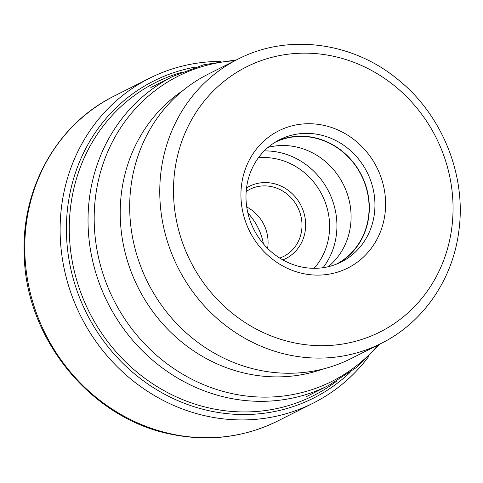 <?xml version="1.0" encoding="UTF-8"?>
<svg xmlns="http://www.w3.org/2000/svg" width="483" height="483" viewBox="0 0 483 483"><rect width="100%" height="100%" fill="white"/><g stroke="black" fill="none" stroke-linecap="round" stroke-linejoin="round"><path stroke-width="0.72" d="M220.296 61.401A181.886 168.525 63.3 0 0 149.579 78.228A181.886 168.525 63.3 0 0 62.947 262.275A181.886 168.525 63.3 0 0 208.584 416.527A181.886 168.525 63.3 0 0 313.268 403.094A181.886 168.525 63.3 0 0 368.873 356.273M131.026 185.997A159.155 147.46 -116.7 0 1 207.974 74.267L238.047 59.113A159.155 147.46 63.3 0 0 161.123 170.692A159.155 147.46 63.3 0 0 161.099 170.843A159.155 147.46 63.3 0 0 224.625 324.715A159.155 147.46 63.3 0 0 381.274 343.371L351.201 358.525A159.155 147.46 -116.7 0 1 194.552 339.869A159.155 147.46 -116.7 0 1 131.026 185.997M384.963 214.09A76.803 71.158 -116.7 0 1 303.626 273.68A76.803 71.158 -116.7 0 1 241.578 184.754A76.803 71.158 -116.7 0 1 322.916 125.163A76.803 71.158 -116.7 0 1 384.963 214.09M374.373 213.909A68.459 63.43 -116.7 0 1 341.276 261.973A68.459 63.43 -116.7 0 1 273.891 253.949A68.459 63.43 -116.7 0 1 246.565 187.76A68.459 63.43 -116.7 0 1 279.663 139.696A68.459 63.43 -116.7 0 1 347.048 147.72A68.459 63.43 -116.7 0 1 374.373 213.909M338.426 263.313A68.459 63.43 63.3 0 0 368.752 216.74A68.459 63.43 63.3 0 0 342.737 151.602A68.459 63.43 63.3 0 0 276.892 141.187M274.881 142.394A68.206 63.195 -116.7 0 1 341.632 151.01A68.206 63.195 -116.7 0 1 368.523 216.692A68.206 63.195 -116.7 0 1 336.265 264.207M328.235 266.713A68.206 63.195 63.3 0 0 350.519 225.76A68.206 63.195 63.3 0 0 268.095 147.357M267.594 248.383A37.596 34.83 63.3 0 0 267.763 247.211A37.596 34.83 63.3 0 0 246.741 206.996M263.422 243.873A57.29 53.076 63.3 0 0 247.888 213.033M277.924 420.904A181.886 168.525 -116.7 0 1 173.24 434.332A181.886 168.525 -116.7 0 1 27.603 280.086A181.886 168.525 -116.7 0 1 114.236 96.039C57.242 123.938 20.95 188.533 24.241 255.404C25.979 339.676 91.933 419.6 172.383 434.483C209.556 441.788 244.736 437.26 277.924 420.904L313.268 403.094M196.128 66.938A177.551 164.504 63.3 0 0 66.582 236.911A177.551 164.504 63.3 0 0 211.337 411.22A177.551 164.504 63.3 0 0 350.042 372.411M336.838 381.002A175.323 162.439 -116.7 0 1 212.393 408.672A175.323 162.439 -116.7 0 1 70.053 245.267A175.323 162.439 -116.7 0 1 181.36 72.432M150.853 87.501L173.143 76.272A173.029 160.32 63.3 0 0 89.482 197.746A173.029 160.32 63.3 0 0 158.551 365.045A173.029 160.32 63.3 0 0 328.863 385.325L306.572 396.555M378.189 344.928A170.873 158.315 -116.7 0 1 189.94 378.237A170.873 158.315 -116.7 0 1 95.616 196.086A170.873 158.315 -116.7 0 1 234.961 60.665M182.767 90.665A156.915 145.383 63.3 0 0 121.529 192.258A156.915 145.383 63.3 0 0 323.018 369.024M451.786 227.91A148.408 137.504 63.3 0 0 451.804 227.771A148.408 137.504 63.3 0 0 331.978 55.943A148.408 137.504 63.3 0 0 174.755 170.934A148.408 137.504 63.3 0 0 174.737 171.073A148.408 137.504 63.3 0 0 294.57 342.906A148.408 137.504 63.3 0 0 451.786 227.91M323.079 267.685A71.611 66.346 63.3 0 0 336.325 235.161A71.611 66.346 63.3 0 0 336.343 235.058A71.611 66.346 63.3 0 0 264.243 150.919M314.101 268.306A65.881 61.039 63.3 0 0 329.056 235.04A65.881 61.039 63.3 0 0 258.405 157.772M282.821 259.902A40.457 37.487 -116.7 0 0 305.31 230.294A40.457 37.487 -116.7 0 0 305.328 230.186A40.457 37.487 63.3 0 0 287.808 190.036A40.457 37.487 63.3 0 0 246.547 187.905M246.191 191.413L249.681 189.366A37.596 34.83 -116.7 0 1 286.685 193.774A37.596 34.83 -116.7 0 1 301.688 230.119A37.596 34.83 -116.7 0 1 301.676 230.222A37.596 34.83 -116.7 0 1 283.515 256.515L279.79 258.103M149.579 78.228L114.236 96.039M173.143 76.272L203.898 64.71L236.519 59.886M381.274 343.371C423.18 322.638 452.891 279.434 458.85 230.971C466.638 175.13 442.023 114.38 397.358 79.049C352.029 41.707 287.494 33.478 238.047 59.113M379.747 344.144L356.454 367.485L328.863 385.325"/></g></svg>
